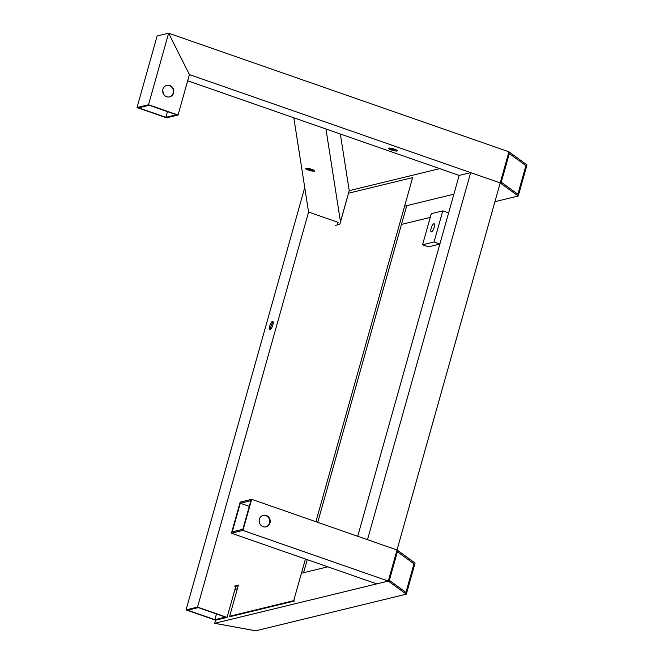<?xml version="1.0" encoding="UTF-8"?>
<svg xmlns="http://www.w3.org/2000/svg" width="664" height="664" viewBox="0 0 664 664"><rect width="100%" height="100%" fill="white"/><g stroke="black" fill="none" stroke-linecap="round" stroke-linejoin="round"><path stroke-width="1" d="M231.437 533.217L242.941 530.42L251.681 499.32L240.177 502.117L231.437 533.217L376.778 583.88L388.282 581.083L397.022 549.975L367.482 539.674L470.66 172.623L459.156 175.42L357.722 536.28M251.681 499.32L397.022 549.975L500.199 182.924L470.66 172.623M166.672 96.728A5.918 5.519 76.3 0 0 173.785 91.408A5.918 5.519 76.3 0 0 166.847 85.374A5.918 5.519 76.3 0 0 166.672 96.728M166.614 85.432A5.918 5.519 -103.7 0 1 169.411 96.927M137.016 107.543L166.556 117.835L178.06 115.038L148.52 104.746L137.016 107.543L157.127 35.997L168.631 33.2L508.948 151.815L526.984 164.913L518.235 196.013L494.929 201.682M138.66 107.842L165.834 117.312L176.425 114.739L149.242 105.269L138.66 107.842M178.06 115.038L189.431 74.6L168.631 33.2L189.431 74.6L500.199 182.924L508.948 151.815L500.199 182.924L518.235 196.013M148.52 104.746L168.631 33.2L157.127 35.997M165.834 117.312L167.444 111.61M263.127 526.693A5.918 5.519 76.3 0 0 270.248 521.373A5.918 5.519 76.3 0 0 263.301 515.339A5.918 5.519 76.3 0 0 263.127 526.693M263.077 515.405A5.918 5.519 -103.7 0 1 265.866 526.892M232.251 531.864L242.833 529.291L250.876 500.673L240.293 503.246L232.251 531.864M242.941 530.42L388.282 581.083L214.696 623.305L255.74 630.8L406.318 594.172L388.282 581.083L397.022 549.975L415.066 563.072L406.318 594.172M240.293 503.246L249.274 506.375M163.352 93.732A4.606 4.299 76.3 0 0 162.697 91.059M259.807 523.697A4.606 4.299 76.3 0 0 259.159 521.024M270.704 329.186A4.274 1.32 109.2 0 1 271.036 326.207A4.274 1.32 109.2 0 1 273.178 322.082M272.846 325.061A4.274 1.32 -70.8 0 0 272.755 321.393A4.274 1.32 -70.8 0 0 269.858 325.792A4.274 1.32 -70.8 0 0 269.941 329.468A4.274 1.32 -70.8 0 0 272.846 325.061M186.036 609.892L197.532 607.095L227.08 617.395L215.576 620.193L186.036 609.892L304.743 187.563M227.08 617.395L235.82 586.287L238.227 585.698M337.403 224.888L338.117 222.34L308.577 212.048L293.82 117.794L325.949 128.99L340.474 221.768L349.222 190.668L439.726 168.648M197.532 607.095L308.577 212.048M198.254 607.618L225.436 617.097L214.854 619.67L187.671 610.191L198.254 607.618M214.854 619.67L216.456 613.959M434.165 227.462A4.274 1.32 -70.8 0 0 434.073 223.785A4.274 1.32 -70.8 0 0 431.177 228.184A4.274 1.32 -70.8 0 0 431.26 231.861A4.274 1.32 -70.8 0 0 434.165 227.462M442.797 210.87L431.293 213.667L422.545 244.775L434.048 241.978L442.797 210.87L448.623 212.903M422.545 244.775L428.454 246.834L439.867 244.061M434.048 241.978L439.875 244.003M430.239 217.418L401.471 224.415M453.885 194.187L404.6 206.172M509.313 153.583L525.913 165.626L517.87 194.245L501.27 182.202L509.313 153.583L525.913 165.626L517.862 194.245L501.27 182.202L509.313 153.583M327.808 566.807L301.423 573.231M237.355 588.81L234.948 589.4M389.353 580.361L405.945 592.404L413.996 563.786L397.396 551.742L389.353 580.361L405.945 592.404L413.996 563.786L397.396 551.742L389.353 580.361M215.576 620.193L214.696 623.305M335.552 225.345L339.81 224.307L348.558 193.199L412.626 177.612L315.906 521.705M305.423 559.005L293.712 600.663L229.644 616.242L238.384 585.142L234.126 586.171M229.644 616.242L230.524 616.557L294.6 600.97M392.192 149.757A2.233 0.415 -164.3 0 0 395.13 150.172A2.233 0.415 -164.3 0 0 393.76 149.375A2.233 0.415 -164.3 0 0 390.822 148.96A2.233 0.415 -164.3 0 0 392.192 149.757A2.233 0.415 -164.3 0 0 395.13 150.172A2.233 0.415 -164.3 0 0 393.76 149.375A2.233 0.415 -164.3 0 0 390.822 148.96A2.233 0.415 -164.3 0 0 392.192 149.757M187.688 80.8L459.156 175.42M309.366 169.901A2.233 0.415 -164.3 0 0 312.304 170.316A2.233 0.415 -164.3 0 0 310.935 169.519A2.233 0.415 -164.3 0 0 307.996 169.104A2.233 0.415 -164.3 0 0 309.366 169.901A2.233 0.415 -164.3 0 0 312.304 170.316A2.233 0.415 -164.3 0 0 310.935 169.519A2.233 0.415 -164.3 0 0 307.996 169.104A2.233 0.415 -164.3 0 0 309.366 169.901M340.35 134.012L349.222 190.668M394.582 149.176A4.606 0.855 -164.3 0 0 388.54 148.321A4.606 0.855 -164.3 0 0 391.362 149.956A4.606 0.855 -164.3 0 0 397.404 150.811A4.606 0.855 -164.3 0 0 394.582 149.176M311.765 169.32A4.606 0.855 -164.3 0 0 305.722 168.465A4.606 0.855 -164.3 0 0 308.544 170.1A4.606 0.855 -164.3 0 0 314.587 170.955A4.606 0.855 -164.3 0 0 311.765 169.32M303.572 572.708L307.241 559.644M317.732 522.336L406.741 205.649"/></g></svg>
